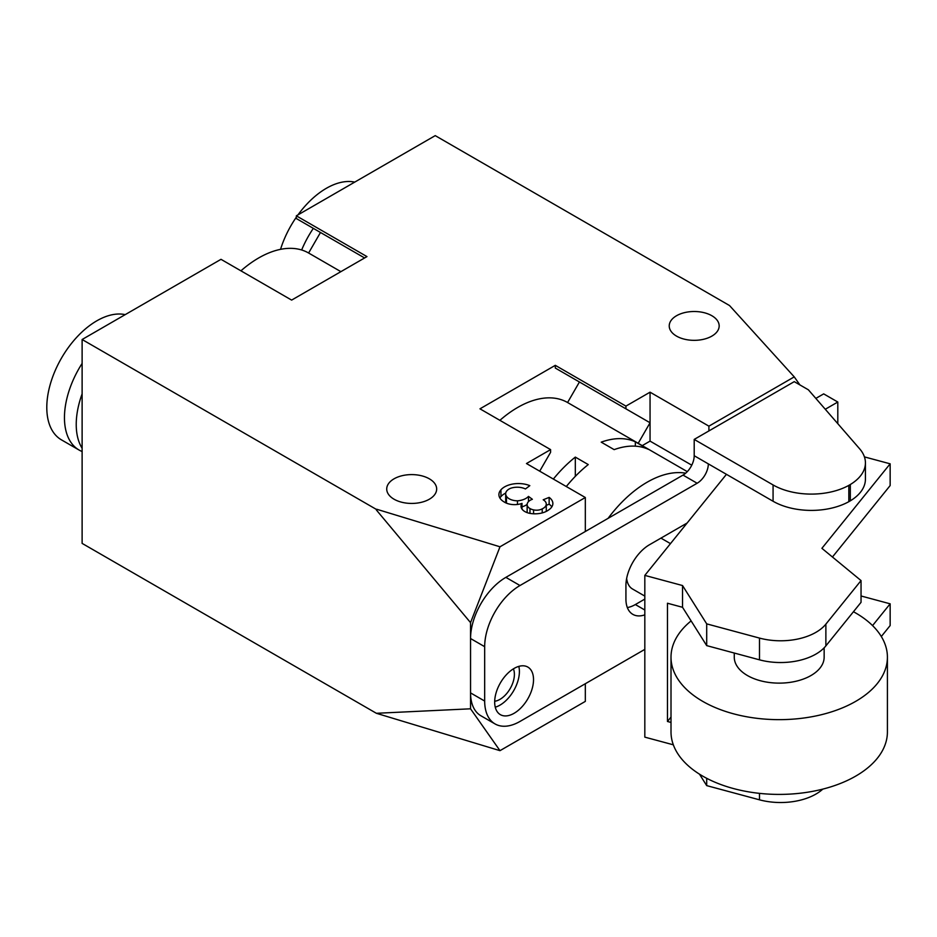 <?xml version="1.0" encoding="UTF-8"?>
<svg xmlns="http://www.w3.org/2000/svg" width="937" height="937" viewBox="0 0 937 937"><rect width="100%" height="100%" fill="white"/><g stroke="black" fill="none" stroke-linecap="round" stroke-linejoin="round"><path stroke-width="1.41" d="M494.689 701.251A20.391 11.771 120 0 0 499.983 699.353A20.391 11.771 120 0 0 513.394 668.854M505.675 493.776L505.675 500.581A11.654 6.723 0 0 0 506.472 503.028L506.472 496.235A11.654 6.723 0 0 1 505.675 493.776A11.654 6.723 0 0 1 510.454 488.353A12.638 7.297 0 0 1 525.434 488.962L529.827 485.659A19.56 11.291 0 0 0 500.944 489.817A17.99 10.389 0 0 0 498.906 494.619A17.99 10.389 0 0 0 504.165 501.963A13.938 8.046 0 0 0 522.003 503.392A13.071 7.543 0 0 0 521.031 506.238A13.071 7.543 0 0 0 529.393 513.277A17.217 9.932 0 0 0 548.742 509.88A16.901 9.757 0 0 0 552.865 503.497A16.901 9.757 0 0 0 549.141 497.395L543.191 499.784A10.483 6.055 0 0 1 546.271 504.071L546.271 510.864A10.483 6.055 0 0 1 546.224 511.426M240.926 270.828A99.884 57.661 120 0 1 308.613 253.013L340.892 271.66L308.613 253.013L320.477 232.481L364.61 257.968L296.338 218.544L296.338 215.826L435.236 135.631L729.513 305.532L794.248 376.885L799.882 384.896M296.338 215.826L366.964 256.597L291.63 300.098L221.003 259.326L82.116 339.51L82.116 543.39L376.381 713.291L470.55 708.805L470.55 622.636L376.381 509.997L376.674 509.236L376.381 509.997M82.116 339.51L376.381 509.412M644.82 596.096L632.545 589.01A29.129 16.819 -60 0 1 626.654 578.387M660.901 538.143A29.129 16.819 -60 0 1 661.686 538.552L670.47 543.624M708.911 430.915L708.911 426.159L794.248 376.885M685.673 473.185A99.884 57.661 120 0 0 608.078 518.36M470.55 622.636L499.983 546.786L585.32 497.512L585.32 531.502M585.32 683.729L585.32 701.391L499.983 750.666L470.55 708.805M506.472 496.235A11.783 6.805 0 0 0 517.458 500.815A14.617 8.433 0 0 0 528.491 496.399L532.368 499.292A10.834 6.254 0 0 0 527.133 504.645A10.834 6.254 0 0 0 527.18 505.219A9.803 5.657 0 0 0 529.979 508.557L529.815 508.428A8.808 5.083 0 0 0 533.575 509.869A8.011 4.626 0 0 0 542.218 508.85A10.483 6.055 0 0 0 546.271 504.071M499.983 546.786L376.674 509.236M687.289 471.639L567.576 402.523L579.429 381.991L555.301 368.054L555.301 365.336L479.967 408.825L550.593 449.608L526.465 463.534L585.32 497.512M555.301 365.336L625.928 406.108L650.055 392.181L708.911 426.159M676.537 336.114A24.971 14.418 0 0 0 703.757 339.241A24.971 14.418 0 0 0 719.171 325.924A24.971 14.418 0 0 0 694.2 311.506A24.971 14.418 0 0 0 669.229 325.924A24.971 14.418 0 0 0 676.537 336.114M394.044 499.21A24.971 14.418 0 0 0 421.252 502.337A24.971 14.418 0 0 0 436.665 489.02A24.971 14.418 0 0 0 411.694 474.602A24.971 14.418 0 0 0 386.723 489.02A24.971 14.418 0 0 0 394.044 499.21M499.983 750.666L376.381 713.291M579.429 381.991L650.055 422.763L638.202 443.295L567.576 402.523A99.884 57.661 120 0 0 499.889 420.338M555.301 368.054L625.928 408.825L625.928 406.108M642.232 445.625L650.055 441.116L650.055 422.763L625.928 408.825M550.593 449.608L550.593 452.325L539.7 471.182M650.055 422.763L650.055 392.181M650.055 441.116L691.752 465.185M280.538 249.347A70.743 40.841 -60 0 1 296.338 217.185M297.978 214.878A70.743 40.841 -60 0 1 354.736 182.118M301.655 249.992A70.743 40.841 -60 0 1 313.333 228.359M82.116 451.517A70.743 40.841 -60 0 1 79.106 450.053L61.455 439.863A70.743 40.841 -60 0 1 58.375 363.825A70.743 40.841 -60 0 1 125.207 314.633M79.106 450.053A70.743 40.841 -60 0 1 82.116 363.427M82.116 448.249A70.743 40.841 -60 0 1 82.116 393.88M648.287 449.303A99.884 57.661 120 0 0 614.157 449.631L601.214 442.159A99.884 57.661 -60 0 1 635.345 441.831L648.287 449.303M635.345 446.176L635.345 441.831M575.318 476.359L575.318 457.104L588.26 464.576A99.884 57.661 120 0 0 566.299 486.537M553.357 479.065A99.884 57.661 -60 0 1 575.318 457.104M505.746 493.061A19.56 11.291 0 0 0 500.944 496.61A17.99 10.389 0 0 0 499.889 498.015M551.811 506.894A16.901 9.757 0 0 0 549.141 504.188L546.271 505.348M527.133 504.645L527.133 511.438A10.834 6.254 0 0 0 527.18 512.024A9.803 5.657 0 0 0 527.402 512.726M522.003 506.823A14.617 8.433 0 0 0 527.144 504.399M517.458 504.457L517.458 500.815M528.491 501.623L528.491 496.399M527.18 512.024L527.18 505.219M529.979 513.394L529.979 508.557M533.575 513.792L533.575 509.869M542.218 512.914L542.218 508.85M549.141 504.188L549.141 497.395M522.003 509.096L522.003 503.392M500.944 496.61L500.944 489.817M861.044 595.979L890.15 603.815L872.558 625.588M671.009 722.439L667.46 721.478L671.009 717.086M832.443 557.011L890.15 485.565L890.15 463.815L864.429 456.893M773.072 501.26L773.072 484.944A54.1 31.237 0 0 0 848.828 485.378L850.316 484.511L850.316 500.827L848.828 501.682A54.1 31.237 0 0 1 773.072 501.26L726.444 474.333L644.82 575.388L682.534 585.543L706.697 623.866L759.497 638.085A49.942 28.836 0 0 0 825.872 624.136L861.044 580.577L861.044 602.327L825.872 645.886A49.942 28.836 0 0 1 759.497 659.835L706.697 645.616L682.534 607.293L667.46 603.229L667.46 721.478M890.15 603.815L890.15 625.565L881.307 636.504M734.268 653.03L734.268 657.177A44.941 25.955 0 0 0 747.433 675.53A44.941 25.955 0 0 0 796.403 681.152A44.941 25.955 0 0 0 824.15 657.177L824.15 647.818M691.119 620.903A108.2 62.474 0 0 0 671.009 657.177A108.2 62.474 0 0 0 702.703 701.356A108.2 62.474 0 0 0 820.613 714.896A108.2 62.474 0 0 0 887.409 657.177A108.2 62.474 0 0 0 853.443 611.732M671.009 657.177L671.009 731.938A108.2 62.474 0 0 0 702.703 776.105A108.2 62.474 0 0 0 820.613 789.657A108.2 62.474 0 0 0 887.409 731.938L887.409 657.177M644.82 649.376L519.988 721.443A49.942 28.836 120 0 1 495.017 723.914A49.942 28.836 120 0 1 484.675 701.052L470.55 692.9A49.942 28.836 120 0 0 480.892 715.763L495.017 723.914M726.444 474.333L708.325 463.874A15.812 9.136 120 0 1 697.14 483.246L519.988 585.52A49.942 28.836 120 0 0 484.675 646.682L484.675 701.052M697.14 483.246L683.014 475.094L505.863 577.368A49.942 28.836 120 0 0 470.55 638.53L470.55 692.9M683.014 475.094A15.812 9.136 120 0 0 694.2 455.722L694.2 439.418L773.072 484.944M850.316 484.511A54.1 31.237 0 0 0 865.425 462.866A54.1 31.237 0 0 0 859.674 448.846L808.373 389.804L794.248 381.652L694.2 439.418M825.286 409.258L837.807 402.032L823.682 393.88L815.846 398.401M687.137 523.01L649.47 544.748A33.299 19.22 120 0 0 625.928 585.52L625.928 599.118A33.299 19.22 120 0 0 632.826 614.356A33.299 19.22 120 0 0 644.82 614.859M837.807 423.676L837.807 402.032M514.108 668.432A27.466 15.859 120 0 0 494.677 702.071A27.466 15.859 120 0 0 500.37 714.65A27.466 15.859 120 0 0 527.836 698.791A27.466 15.859 120 0 0 527.836 667.074A27.466 15.859 120 0 0 514.108 668.432M627.333 607.563A33.299 19.22 120 0 0 635.345 604.552L644.82 599.083M495.263 707.189A27.466 15.859 120 0 0 518.817 666.383M848.828 501.682L848.828 485.378M850.316 500.827A54.1 31.237 0 0 0 865.425 479.17L865.425 462.866M699.494 774.173L706.697 785.616L759.497 799.823A49.942 28.836 0 0 0 822.815 789.106M644.82 575.388L644.82 737.138L673.328 744.81M861.044 580.577L821.901 548.321L890.15 463.815M706.697 623.866L706.697 645.616M682.534 585.543L682.534 607.293M706.697 778.307L706.697 785.616M519.988 585.52L505.863 577.368M484.675 646.682L470.55 638.53M708.325 463.874L694.2 455.722M644.82 610.022L635.345 604.552M825.872 624.136L825.872 645.886M759.497 638.085L759.497 659.835M759.497 793.358L759.497 799.823"/></g></svg>
